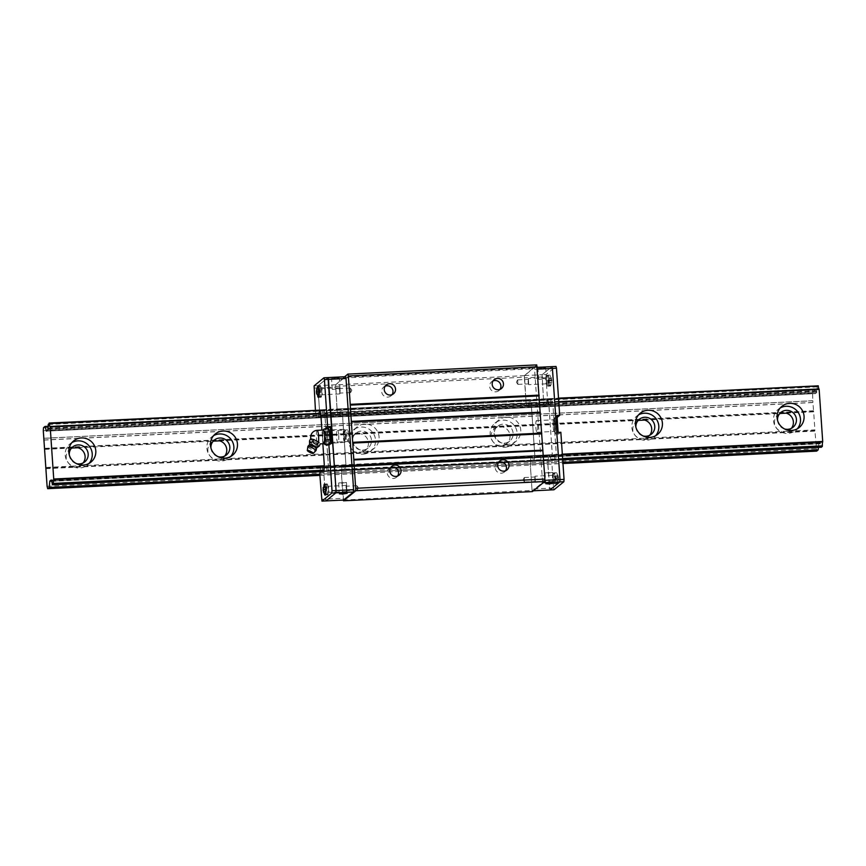 <?xml version="1.0" encoding="UTF-8"?>
<svg xmlns="http://www.w3.org/2000/svg" width="866" height="866" viewBox="0 0 866 866"><rect width="100%" height="100%" fill="white"/><g stroke="black" fill="none" stroke-linecap="round" stroke-linejoin="round"><path stroke-width="0.65" stroke-dasharray="4.33 3.25" d="M558.776 402.105L324.728 413.104A4.514 0.725 87.2 0 1 323.971 410.148L341.388 408.763L340.414 410.181L529.321 400.298L529.288 400.958A4.514 0.725 87.2 0 1 528.996 404.768L340.1 414.132L339.97 415.799L340.046 414.76L528.92 405.537L528.964 404.909L528.834 406.565L528.92 405.537L546.457 404.682L546.381 405.71L546.457 404.92L322.509 415.853L322.433 416.654L322.585 414.857L322.509 415.615L340.046 414.76L340.121 414.002A4.514 0.725 -92.8 0 0 340.414 410.181A4.514 0.725 87.2 0 1 340.121 414.002L318.515 415.182L318.385 416.849L317.075 417.921L315.635 413.223L319.684 413.028L321.113 417.726L338.649 416.871L337.22 412.173L338.606 416.806L527.481 407.583L526.095 402.939L524.46 375.649L536.747 364.889M343.293 500.072L532.06 490.416L530.252 463.97L531.962 489.052L549.499 488.197L549.953 489.972L547.788 463.115L548.47 456.685L549.78 455.613L550.148 456.988A4.514 0.725 87.2 0 1 550.906 459.943L551.988 459.056A4.514 0.725 87.2 0 1 552.292 455.245L548.795 402.593L531.172 403.112L534.809 455.527L531.259 403.448L342.265 412.248A4.514 0.725 87.2 0 1 341.507 409.293L341.507 409.293A4.514 0.725 -92.8 0 0 342.265 412.248L345.935 464.75L342.384 412.671L324.847 413.526L328.398 465.605L324.349 465.8L562.326 454.174M366.535 451.218A13.683 13.412 -129.2 0 1 356.954 427.068A13.683 13.412 -129.2 0 1 375.996 429.179A13.683 13.412 -129.2 0 1 366.535 451.218M508.19 444.301A13.683 13.412 -129.2 0 1 498.61 420.151A13.683 13.412 -129.2 0 1 517.651 422.262A13.683 13.412 -129.2 0 1 508.19 444.301M51.332 480.565L820.308 443.002L820.503 443.782A4.514 0.725 87.2 0 1 821.26 446.737L821.39 447.246M820.308 443.002L820.145 442.407L51.191 479.97L820.145 442.407L818.792 443.608L51.451 481.095M818.402 447.397L818.792 443.608M45.93 468.149L814.895 430.597L816.67 451.121M814.895 430.597L814.895 429.882L787.443 431.225A9.58 9.385 50.8 0 0 791.383 428.345M786.22 413.158L813.661 411.826L814.895 429.882M813.661 411.826L813.575 411.188L44.61 448.74M43.96 439.982L812.925 402.43L813.575 411.188M812.925 402.43L812.806 400.785L43.841 438.348M46.537 431.073L815.371 393.521L813.986 388.877L812.503 390.09L812.806 400.785M815.371 393.521L46.45 431.138L815.415 393.586L816.735 392.504L816.811 391.713L47.836 429.276M818.143 385.478L817.179 386.896A4.514 0.725 87.2 0 1 816.887 390.707L816.811 391.713M213.642 435.609A13.683 13.412 50.8 0 0 221.295 461.08A13.683 13.412 50.8 0 0 230.692 456.49M362.951 454.163A13.683 13.412 50.8 0 0 372.412 432.112A13.683 13.412 50.8 0 0 349.474 445.405A13.683 13.412 50.8 0 0 362.951 454.163M504.597 447.235A13.683 13.412 50.8 0 0 514.058 425.195A13.683 13.412 50.8 0 0 491.13 438.488A13.683 13.412 50.8 0 0 504.597 447.235M638.599 414.857A13.683 13.412 50.8 0 0 646.253 440.318A13.683 13.412 50.8 0 0 655.649 435.728M780.244 407.94A13.683 13.412 50.8 0 0 787.908 433.401A13.683 13.412 50.8 0 0 797.305 428.811M71.986 442.526A13.683 13.412 50.8 0 0 79.64 467.997A13.683 13.412 50.8 0 0 89.046 463.407M320.052 471.732L320.474 467.824L321.806 466.752L322.12 468.041L326.201 467.932L325.854 466.547L324.523 467.629L323.852 474.048L319.803 474.243L562.889 462.379M319.879 475.38L562.965 463.505M47.089 486.302L816.053 448.75M45.887 468.679L814.852 431.116M813.466 410.776L44.502 448.339M43.939 440.101L812.903 402.538M812.784 400.709L43.82 438.261M43.3 430.705L812.265 393.153M43.538 427.652L812.503 390.09M48.204 426.288L813.986 388.877M817.223 386.236L48.247 423.799M318.515 415.182L318.536 415.052A4.514 0.725 87.2 0 0 318.829 411.231L319.803 409.824L558.516 398.165M71.261 448.426A9.58 9.385 50.8 0 0 73.372 466.103L45.93 467.445M210.925 447.917A9.58 9.385 50.8 0 0 218.091 456.696M362.67 450.093A9.58 9.385 50.8 0 0 369.295 434.656A9.58 9.385 50.8 0 0 353.241 443.966A9.58 9.385 50.8 0 0 362.67 450.093M504.326 443.175A9.58 9.385 50.8 0 0 510.94 427.739A9.58 9.385 50.8 0 0 494.887 437.049A9.58 9.385 50.8 0 0 504.326 443.175M635.882 427.155A9.58 9.385 50.8 0 0 643.048 435.934M777.527 420.237A9.58 9.385 50.8 0 0 784.704 429.016M69.269 454.834A9.58 9.385 50.8 0 0 76.446 463.613M787.443 431.225L73.372 466.103M219.607 440.837L638.751 420.367M779.53 413.84A9.58 9.385 50.8 0 0 781.63 431.506M79.185 465.821A9.58 9.385 50.8 0 0 83.114 462.931M220.841 458.904A9.58 9.385 50.8 0 0 224.77 456.014M212.917 441.508A9.58 9.385 50.8 0 0 215.028 459.186M362.497 451.987A9.58 9.385 50.8 0 0 361.263 433.92M355.45 434.202A9.58 9.385 50.8 0 0 356.673 452.269M504.142 445.059A9.58 9.385 50.8 0 0 502.908 427.003M497.095 427.284A9.58 9.385 50.8 0 0 498.329 445.351M645.798 438.142A9.58 9.385 50.8 0 0 649.727 435.262M637.874 420.757A9.58 9.385 50.8 0 0 639.985 438.434M532.06 490.416L532.363 491.596M346.173 486.237L346.443 490.741L346.173 486.237M339.526 388.607L339.786 393.099L339.526 388.607M344.625 376.775L335.586 384.872L337.22 412.173L526.095 402.939L527.524 407.648L545.06 406.793L543.631 402.084L542.094 374.707L551.967 366.643L542.094 374.707L546.143 374.513L556.015 366.448M531.962 489.052L532.417 490.827L542.289 482.773L542.462 480.478L534.43 367.498L524.558 375.563L524.385 377.857L545.97 376.797L547.68 401.889L549.109 406.587L321.124 417.726L338.649 416.871L339.97 415.799L338.66 416.871L527.524 407.637L528.834 406.565L527.524 407.637L545.06 406.782L546.381 405.71L545.06 406.782L549.109 406.587L550.419 405.515L550.581 403.718A4.514 0.725 -92.8 0 0 550.873 399.897L551.956 399.01A4.514 0.725 -92.8 0 0 552.714 401.965L556.34 455.04A4.514 0.725 -92.8 0 0 556.037 458.861L554.954 459.749A4.514 0.725 -92.8 0 0 554.197 456.793L553.839 455.419L552.519 456.49L551.837 462.909L547.788 463.115L548.438 456.815L530.934 457.551L530.252 463.97L530.89 457.67L342.059 466.774L341.388 473.193L343.185 499.639M321.784 466.752L343.391 465.692L325.832 466.558L326.006 467.142L343.542 466.287L343.391 465.692L342.059 466.774L343.391 465.692L343.542 466.287L532.417 457.064L532.254 456.469L530.934 457.551L532.244 456.479L532.417 457.064L549.953 456.209L550.148 456.988L532.612 457.843L532.417 457.064L343.542 466.287L343.737 467.066A4.514 0.725 87.2 0 1 344.495 470.022L344.495 470.022A4.514 0.725 -92.8 0 0 343.737 467.066L532.612 457.843A4.514 0.725 87.2 0 1 533.369 460.799L345.545 469.794L344.614 470.552L345.588 469.145A4.514 0.725 87.2 0 1 345.88 465.323L345.88 465.323A4.514 0.725 -92.8 0 0 345.588 469.145L534.452 460.127L533.488 461.329L534.452 459.911A4.514 0.725 87.2 0 1 534.755 456.101L534.809 455.527L552.346 454.672L548.665 402.17A4.514 0.725 87.2 0 1 547.907 399.215L340.457 409.531L341.388 408.763L530.252 399.54L529.321 400.298L530.252 399.54L547.799 398.685L546.825 400.103A4.514 0.725 87.2 0 1 546.533 403.913L546.457 404.92L550.505 404.725M562.359 454.618L328.344 466.179A4.514 0.725 -92.8 0 0 328.052 470L345.577 469.35L328.008 470.649L328.052 470A4.514 0.725 87.2 0 1 328.344 466.179L534.809 455.527L328.366 466.049L324.761 413.19L531.129 403.026A4.514 0.725 87.2 0 1 530.371 400.07L323.971 410.148A4.514 0.725 -92.8 0 0 324.728 413.104L558.754 401.759M322.12 468.041L322.152 468.127A4.514 0.725 87.2 0 1 322.91 471.082L326.958 470.887A4.514 0.725 -92.8 0 0 326.201 467.932A4.514 0.725 87.2 0 1 326.958 470.887L533.488 461.329L327.077 471.407L328.008 470.649L327.077 471.407M528.693 383.855L528.433 379.362L528.693 383.855M535.35 481.496L535.091 477.004L535.35 481.496M532.254 456.469L343.369 465.702L532.254 456.469M343.553 500.061L341.388 473.193L547.788 463.115L549.499 488.197L553.547 488.002L551.837 462.909M335.467 386.398L524.341 377.175M344.04 377.966L532.904 368.743M524.46 375.649L335.586 384.872M532.969 367.974L344.094 377.208M385.143 386.16A5.737 5.618 50.8 0 0 387.741 397.126A5.737 5.618 50.8 0 0 392.082 394.658M493.068 380.888A5.737 5.618 50.8 0 0 495.666 391.854A5.737 5.618 50.8 0 0 500.007 389.386M498.621 462.26A5.737 5.618 50.8 0 0 501.208 473.215A5.737 5.618 50.8 0 0 505.56 470.747M390.696 467.532A5.737 5.618 50.8 0 0 393.283 478.487A5.737 5.618 50.8 0 0 397.635 476.019M350.319 388.076L350.578 392.569L350.319 388.076M356.965 485.718L357.236 490.21L356.965 485.718M524.558 482.016L524.298 477.523L524.558 482.016M517.9 384.385L517.641 379.882L517.9 384.385M321.665 392.082L322.282 394.777L321.99 388.618L321.665 392.082M335.694 384.785L318.158 385.641L328.019 377.587L318.158 385.641L317.974 387.936L319.684 413.028L337.22 412.173L335.694 384.785L345.556 376.721M318.385 416.849L322.433 416.654L321.124 417.726L317.064 417.921L321.124 417.726L322.433 416.654L550.419 405.515M318.829 411.231L322.877 411.036A4.514 0.725 87.2 0 1 322.585 414.857A4.514 0.725 -92.8 0 0 322.877 411.036L529.288 400.958A4.514 0.725 87.2 0 1 528.996 404.768L550.505 404.476M318.84 411.025L340.425 409.964L322.888 410.82L323.852 409.629L558.538 398.512M320.442 467.954L324.49 467.759L323.852 474.048L341.388 473.193L342.027 466.904L324.523 467.629L552.476 456.62M321.513 499.336L325.562 499.141L323.852 474.048L326.017 500.916L325.562 499.141L343.098 498.286M331.223 435.815A5.813 0.942 87.2 0 1 330.606 442.353A5.813 0.942 87.2 0 1 329.383 436.594A5.813 0.942 87.2 0 1 330.043 430.738A5.813 0.942 87.2 0 1 331.223 435.815M328.311 489.723L328.939 492.408L328.647 486.259L328.311 489.723M340.154 390.447L339.829 393.911L339.526 387.762L340.154 390.447M346.801 488.088L346.476 491.552L345.859 488.868L346.184 485.404L346.801 488.088M348.76 434.959A5.813 0.942 -92.8 0 0 347.58 429.882A5.813 0.942 -92.8 0 0 346.92 435.739A5.813 0.942 -92.8 0 0 348.143 441.498A5.813 0.942 -92.8 0 0 348.76 434.959M321.99 467.553L343.705 466.99L326.168 467.846L326.006 467.142L321.957 467.348M336.019 377.782L339.31 378.009L331.526 378.539L336.019 377.782M314.109 385.846L318.158 385.641L317.974 387.936L335.51 387.08M336.755 388.628L340.046 388.856L332.263 389.386L336.755 388.628M341.929 483.185L346.432 482.427L338.649 482.957L341.929 483.185M528.065 382.003L528.693 384.688L528.39 378.539L528.065 382.003M524.385 377.857L526.095 402.939L543.631 402.084L542.094 374.707L524.558 375.563M550.938 399.226L529.288 400.741L546.825 400.103A4.514 0.725 87.2 0 1 546.533 403.913L550.549 403.848M552.844 402.398L531.129 403.026A4.514 0.725 87.2 0 1 530.371 400.07L547.767 398.706M556.004 459.51L534.452 459.911A4.514 0.725 87.2 0 1 534.755 456.101L556.394 454.466M322.152 468.127L532.612 457.843A4.514 0.725 87.2 0 1 533.369 460.799L555.074 460.268M554.153 456.707L532.568 457.768L554.034 456.22M537.634 425.726A5.813 0.942 87.2 0 1 537.017 432.275A5.813 0.942 87.2 0 1 535.794 426.505A5.813 0.942 87.2 0 1 536.444 420.66A5.813 0.942 87.2 0 1 537.634 425.726M534.723 479.645L535.35 482.33L535.047 476.181L534.723 479.645M546.554 380.369L546.23 383.833L545.602 381.148L545.926 377.684L546.554 380.369M553.212 478.01L552.887 481.474L552.259 478.79L552.584 475.326L553.212 478.01M555.171 424.87A5.813 0.942 -92.8 0 0 553.98 419.793A5.813 0.942 -92.8 0 0 553.331 425.65A5.813 0.942 -92.8 0 0 554.554 431.42A5.813 0.942 -92.8 0 0 555.171 424.87M554.002 456.014L549.953 456.209L549.791 455.613L548.47 456.685L552.519 456.49M537.277 367.357L534.43 367.498M542.43 367.704L545.721 367.931L537.938 368.461L542.43 367.704M532.417 490.827L533.348 490.784M542.289 482.773L543.22 482.719M542.462 480.478L544.79 480.359M534.885 369.273L537.396 369.154M543.166 378.55L546.457 378.778L538.674 379.308L543.166 378.55M548.34 473.107L552.833 472.349L545.05 472.879L548.34 473.107M313.925 388.13L317.974 387.936L319.684 413.028L321.07 417.661L317.021 417.856M321.806 466.752L325.854 466.547L324.523 467.629L320.474 467.824M562.64 458.753L323.938 470.866L562.673 459.207M318.872 410.581L322.921 410.387L323.852 409.629L319.803 409.824M318.461 416.059L322.509 415.853L318.461 415.81M331.397 435.663A6.982 1.126 87.2 0 1 330.66 443.522A6.982 1.126 87.2 0 1 329.199 436.605A6.982 1.126 87.2 0 1 329.978 429.579A6.982 1.126 87.2 0 1 331.397 435.663M315.419 410.04L315.635 413.223M330.119 437.114A6.982 1.126 87.2 0 1 330.043 441.216M329.762 442.883A6.982 1.126 87.2 0 1 329.318 443.587A6.982 1.126 87.2 0 1 327.846 436.67A6.982 1.126 87.2 0 1 328.636 429.644A6.982 1.126 87.2 0 1 328.874 429.774M329.329 430.835A6.982 1.126 87.2 0 1 329.935 434.386M322.856 443.76L321.925 430.11M322.942 471.266L562.716 459.878L327.11 471.385M326.114 444.604A8.552 1.386 87.2 0 1 324.902 436.81A8.552 1.386 87.2 0 1 325.345 428.93M317.67 395.881A5.477 0.888 87.2 0 1 317.281 387.968M324.328 493.512A5.477 0.888 87.2 0 1 323.938 485.61M328.041 428.8A8.552 1.386 -92.8 0 0 327.705 438.413A8.552 1.386 -92.8 0 0 329.394 445.156A8.552 1.386 -92.8 0 0 329.556 445.092L331.494 443.5M321.632 391.075A5.477 0.888 -92.8 0 0 320.517 386.29A5.477 0.888 -92.8 0 0 319.9 391.811A5.477 0.888 -92.8 0 0 321.059 397.234A5.477 0.888 -92.8 0 0 321.632 391.075M328.29 488.716A5.477 0.888 -92.8 0 0 327.175 483.932A5.477 0.888 -92.8 0 0 326.558 489.442A5.477 0.888 -92.8 0 0 327.705 494.876A5.477 0.888 -92.8 0 0 328.29 488.716M319.998 392.406A5.131 0.834 87.2 0 1 320.539 386.637A5.131 0.834 87.2 0 1 321.611 391.724A5.131 0.834 87.2 0 1 321.037 396.888A5.131 0.834 87.2 0 1 319.998 392.406M327.099 484.321A5.131 0.834 87.2 0 1 327.196 484.278A5.131 0.834 87.2 0 1 328.268 489.366A5.131 0.834 87.2 0 1 327.694 494.529A5.131 0.834 87.2 0 1 326.634 489.745A5.131 0.834 87.2 0 1 327.099 484.321M318.915 392.46A5.131 0.834 87.2 0 1 319.446 386.691A5.131 0.834 87.2 0 1 319.457 386.691A5.131 0.834 87.2 0 1 320.539 391.778A5.131 0.834 87.2 0 1 319.955 396.942A5.131 0.834 87.2 0 1 319.944 396.942A5.131 0.834 87.2 0 1 318.915 392.46M326.017 484.365A5.131 0.834 87.2 0 1 326.092 484.332A5.131 0.834 87.2 0 1 326.114 484.332A5.131 0.834 87.2 0 1 327.067 487.796A5.131 0.834 87.2 0 1 327.056 493.533A5.131 0.834 87.2 0 1 326.612 494.583A5.131 0.834 87.2 0 1 326.601 494.583A5.131 0.834 87.2 0 1 325.551 489.755A5.131 0.834 87.2 0 1 326.017 484.365M316.837 389.776L319.208 389.657L316.859 390.057M318.85 389.96L318.807 392.136L317.108 392.222M318.807 392.136L319.121 394.03L316.75 394.138M319.121 394.03L317.108 393.846M319.489 393.727L319.532 391.54L317.151 391.659M319.532 391.54L319.208 389.657M323.494 487.417L325.865 487.298L323.516 487.699M325.508 487.601L325.454 489.777L323.765 489.864M325.454 489.777L325.778 491.661L323.397 491.78M325.778 491.661L323.765 491.487M326.146 491.368L326.19 489.182L323.808 489.301M326.19 489.182L325.865 487.298M549.066 406.522L545.017 406.728L543.631 402.084L547.68 401.889M550.873 399.691L546.825 399.886L550.873 399.897M552.757 402.051L548.665 402.17A4.514 0.725 87.2 0 1 547.907 399.215L551.923 398.825M556.037 459.077L551.988 459.056A4.514 0.725 87.2 0 1 552.292 455.245L556.362 454.91M554.197 456.793L550.148 456.988A4.514 0.725 87.2 0 1 550.906 459.943L554.987 459.933M555.344 424.73A6.982 1.126 -92.8 0 0 553.926 418.635A6.982 1.126 -92.8 0 0 553.147 425.661A6.982 1.126 -92.8 0 0 554.608 432.578A6.982 1.126 -92.8 0 0 555.344 424.73M545.97 376.797L546.143 374.513M554.002 489.777L553.547 488.002M556.697 424.665A6.982 1.126 -92.8 0 0 555.279 418.57A6.982 1.126 -92.8 0 0 554.489 425.596A6.982 1.126 -92.8 0 0 555.961 432.513A6.982 1.126 -92.8 0 0 556.697 424.665M557.184 418.43A8.552 1.386 -92.8 0 0 557.119 428.031A8.552 1.386 -92.8 0 0 558.732 433.953A8.552 1.386 -92.8 0 0 558.895 433.888L560.843 432.296M557.628 477.512A5.477 0.888 -92.8 0 0 556.513 472.728A5.477 0.888 -92.8 0 0 555.896 478.249A5.477 0.888 -92.8 0 0 557.055 483.672A5.477 0.888 -92.8 0 0 557.628 477.512M550.971 379.871A5.477 0.888 -92.8 0 0 549.856 375.097A5.477 0.888 -92.8 0 0 549.25 380.607A5.477 0.888 -92.8 0 0 550.397 386.03A5.477 0.888 -92.8 0 0 550.971 379.871M558.137 432.426L556.199 434.018A8.552 1.386 87.2 0 1 556.037 434.082A8.552 1.386 87.2 0 1 554.262 426.115A8.552 1.386 87.2 0 1 555.041 417.066L556.99 415.474M554.933 477.642A5.477 0.888 87.2 0 1 554.348 483.802A5.477 0.888 87.2 0 1 553.201 478.378A5.477 0.888 87.2 0 1 553.818 472.868A5.477 0.888 87.2 0 1 554.933 477.642M548.275 380.001A5.477 0.888 87.2 0 1 547.702 386.16A5.477 0.888 87.2 0 1 546.543 380.737A5.477 0.888 87.2 0 1 547.16 375.227A5.477 0.888 87.2 0 1 548.275 380.001M553.298 478.985A5.131 0.834 -92.8 0 0 554.337 483.455A5.131 0.834 -92.8 0 0 554.911 478.292A5.131 0.834 -92.8 0 0 553.839 473.204A5.131 0.834 -92.8 0 0 553.298 478.985M547.777 385.781A5.131 0.834 -92.8 0 0 548.243 380.347A5.131 0.834 -92.8 0 0 547.182 375.563A5.131 0.834 -92.8 0 0 546.598 380.737A5.131 0.834 -92.8 0 0 547.68 385.814A5.131 0.834 -92.8 0 0 547.777 385.781M554.37 478.93A5.131 0.834 -92.8 0 0 555.42 483.401A5.131 0.834 -92.8 0 0 555.431 483.401A5.131 0.834 -92.8 0 0 555.994 478.238A5.131 0.834 -92.8 0 0 554.933 473.15A5.131 0.834 -92.8 0 0 554.911 473.15A5.131 0.834 -92.8 0 0 554.37 478.93M548.86 385.727A5.131 0.834 -92.8 0 0 549.369 381.332A5.131 0.834 -92.8 0 0 548.6 375.909A5.131 0.834 -92.8 0 0 548.275 375.519A5.131 0.834 -92.8 0 0 548.254 375.508A5.131 0.834 -92.8 0 0 547.68 380.683A5.131 0.834 -92.8 0 0 548.763 385.771A5.131 0.834 -92.8 0 0 548.773 385.76A5.131 0.834 -92.8 0 0 548.86 385.727M554.337 483.455L555.42 483.401C557.509 483.271 558.516 481.474 558.462 478L558.126 475.954L557.715 478.433L558.408 480.024L558.44 477.707C558.191 474.839 557.022 473.323 554.933 473.15M547.68 385.814L548.763 385.771C550.852 385.641 551.859 383.833 551.804 380.358L551.101 378.615L551.382 382.685L551.285 377.695L548.275 375.519M558.408 480.024L556.026 480.143L558.04 480.316M555.658 480.435L555.344 478.552L557.715 478.433M555.344 478.552L555.387 476.365L557.758 476.257M555.387 476.365L558.126 475.954M555.745 476.073L556.069 477.956L558.451 477.837M556.069 477.956L556.026 480.143M551.75 382.382L549.001 382.794L551.382 382.685M549.001 382.794L548.687 380.91L551.057 380.802M548.687 380.91L548.73 378.734L551.101 378.615M548.73 378.734L551.469 378.312M549.098 378.431L549.412 380.315L551.794 380.196M549.412 380.315L549.369 382.501M319.359 445.947C317.714 446.899 316.653 446.683 316.166 445.297C313.968 445.644 312.334 444.799 311.262 442.786C310.104 443.338 309.541 442.721 309.541 440.924M309.216 445.005A4.027 0.736 -153.8 0 0 312.485 447.495A4.027 0.736 -153.8 0 0 316.404 448.534M307.831 446.694A4.514 0.823 -153.8 0 0 311.197 449.205A4.514 0.823 -153.8 0 0 315.917 450.677M309.314 451.467L311.23 452.409M318.082 443.446L313.86 441.563A4.882 0.888 -153.8 0 0 315.581 442.439A4.882 0.888 -153.8 0 0 317.292 443.154L318.082 443.446M311.587 439.094A4.882 0.888 -153.8 0 0 311.078 439.419A4.882 0.888 -153.8 0 0 311.111 439.495A4.882 0.888 -153.8 0 0 311.706 440.145L310.548 438.889M312.269 440.751L311.706 440.145A4.882 0.888 -153.8 0 0 313.86 441.563L312.269 440.751L311.262 442.786M316.166 445.297L317.173 443.251M323.299 433.769L322.65 431.409A6.841 1.104 87.2 0 1 323.072 430.142A6.841 1.104 87.2 0 1 323.235 430.045A6.841 1.104 -92.8 0 0 322.52 437.741L322.52 437.774A6.841 1.104 -92.8 0 0 323.44 443.165A6.841 1.104 -92.8 0 0 323.732 443.63L322.52 437.774L323.299 433.769L327.651 433.563L328.182 441.389L329.513 444.442L329.654 443.587M322.65 431.409L324.09 428.995M328.441 428.778L327.651 433.563M330.011 435.76A6.722 1.083 87.2 0 1 329.307 443.327A6.722 1.083 87.2 0 1 327.889 436.67A6.722 1.083 87.2 0 1 328.647 429.893A6.722 1.083 87.2 0 1 330.011 435.76M323.83 441.606L328.182 441.389M322.52 437.698A6.841 1.104 87.2 0 1 322.65 431.463M327.694 444.529L329.513 444.442M323.462 443.197L323.462 443.197A6.841 1.104 87.2 0 1 322.52 437.774M315.343 440.35A4.882 0.888 -153.8 0 0 312.702 439.322M319.143 442.58L318.536 442.147A4.882 0.888 -153.8 0 0 317.053 441.227M338.693 435.338A6.722 1.083 87.2 0 1 337.978 442.905L337.978 442.905A6.722 1.083 87.2 0 1 336.56 436.237A6.722 1.083 87.2 0 1 337.318 429.471A6.722 1.083 87.2 0 1 337.329 429.471A6.722 1.083 87.2 0 1 338.693 435.338M345.361 435.035A6.517 1.05 87.2 0 1 344.841 442.266A6.517 1.05 87.2 0 1 344.679 442.364A6.517 1.05 87.2 0 1 343.304 435.912A6.517 1.05 87.2 0 1 344.04 429.352A6.517 1.05 87.2 0 1 344.213 429.439A6.517 1.05 87.2 0 1 345.361 435.035M346.043 435.1A5.694 0.92 87.2 0 1 345.588 441.422A5.694 0.92 87.2 0 1 344.246 435.869A5.694 0.92 87.2 0 1 345.036 430.207A5.694 0.92 87.2 0 1 346.043 435.1M558.754 401.672L552.714 401.965M556.34 455.04L562.37 454.747M562.629 458.536L556.037 458.861M52.296 484.3L821.26 446.737M820.503 443.782L51.538 481.344M51.419 480.966L818.825 443.489M47.76 430.066L816.735 392.504M47.911 428.269L816.887 390.707M817.179 386.896L48.215 424.448M551.956 399.01L558.548 398.696M44.696 449.378L72.138 448.036M562.662 459.056L328.019 470.519M52.382 484.722L821.347 447.159M51.495 481.258L820.459 443.706M821.293 446.921L52.317 484.484M77.962 447.754L213.794 441.119M644.564 420.086L780.407 413.45M48.215 424.243L817.179 386.68M816.855 390.847L47.89 428.399M51.375 480.771L820.34 443.219M47.847 429.027L816.811 391.475M322.91 471.082L554.954 459.749M318.536 415.052L550.581 403.718M326.85 445.221L329.556 445.092M323.007 471.505L327.056 471.31M556.199 434.018L558.895 433.888M557.087 416.968L555.041 417.066M550.906 399.378L546.857 399.583M551.869 398.587L547.821 398.793M309.573 444.431A3.94 0.714 -153.8 0 0 312.81 446.78A3.94 0.714 -153.8 0 0 316.642 447.906M317.205 430.337A6.841 1.104 -92.8 0 0 316.48 438.034A6.841 1.104 -92.8 0 0 317.292 443.154M229.035 458.114L232.618 455.18M211.715 436.919L215.298 433.985M370.68 451.197L374.274 448.263M353.36 430.001L356.954 427.068M512.336 444.28L515.93 441.346M495.016 423.084L498.61 420.151M653.982 437.362L657.575 434.429M636.672 416.156L640.255 413.223M795.638 430.445L799.231 427.501M778.317 409.239L781.911 406.306M87.379 465.031L90.973 462.098M70.059 443.836L73.653 440.902M789.987 429.752L793.04 427.263M777.863 414.922L780.915 412.422M81.729 464.349L84.781 461.859M69.605 449.508L72.657 447.018M223.374 457.432L226.437 454.931M211.261 442.591L214.313 440.101M365.03 450.515L368.082 448.014M352.906 435.674L355.958 433.184M506.686 443.598L509.738 441.097M494.562 428.757L497.614 426.256M648.331 436.67L651.384 434.18M636.207 421.839L639.27 419.339M390.977 395.881L393.51 393.814M383.725 387.005L386.258 384.937M498.903 390.609L501.436 388.542M491.65 381.733L494.183 379.665M504.445 471.981L506.978 469.902M497.192 463.104L499.725 461.026M396.52 477.253L399.053 475.174M389.267 468.376L391.8 466.298M350.676 392.482L351.802 390.252L350.459 388.141M350.351 388.055L339.559 388.585M350.578 392.569L339.786 393.099M357.322 490.124L358.459 487.883L357.117 485.783M357.009 485.696L346.216 486.227M357.236 490.21L346.443 490.741M524.201 477.621L523.064 479.851L524.417 481.961M524.515 482.037L535.307 481.507M524.298 477.523L535.091 477.004M517.543 379.979L516.417 382.209L517.76 384.32M517.857 384.396L528.65 383.876M517.641 379.882L528.433 379.362M330.606 442.353L348.143 441.498M330.043 430.738L347.58 429.882M340.046 388.856L339.31 378.009M332.263 389.386L331.526 378.539M338.649 482.957L339.385 493.815M346.432 482.427L347.169 493.284M346.184 485.404L328.647 486.259M346.476 491.552L328.939 492.408M339.526 387.762L321.99 388.618M339.829 393.911L322.282 394.777M537.017 432.275L554.554 431.42M536.444 420.66L553.98 419.793M546.457 378.778L545.721 367.931M538.674 379.308L537.938 368.461M545.05 472.879L545.797 483.726M552.833 472.349L553.58 483.196M552.584 475.326L535.047 476.181M552.887 481.474L535.35 482.33M545.926 377.684L528.39 378.539M546.23 383.833L528.693 384.688M329.318 443.587L330.66 443.522M328.636 429.644L329.978 429.579M318.352 397.364L321.059 397.234M317.822 386.431L320.517 386.29M326.699 445.286L329.394 445.156M325.01 495.006L327.705 494.876M324.479 484.062L327.175 483.932M320.539 386.637L318.287 387.102M321.037 396.888L318.753 396.639M325.41 494.28L327.694 494.529M324.945 484.744L327.196 484.278M323.05 471.591L327.099 471.385M555.279 418.57L553.926 418.635M555.961 432.513L554.608 432.578M556.513 472.728L553.818 472.868M557.055 483.672L554.348 483.802M558.732 433.953L556.037 434.082M549.856 375.097L547.16 375.227M550.397 386.03L547.702 386.16M553.839 473.204L554.911 473.15M548.254 375.508L547.182 375.563M344.04 429.352L328.647 429.893M344.679 442.364L329.307 443.327M345.036 430.207L344.213 429.439M345.588 441.422L344.841 442.266"/><path stroke-width="1.3" d="M562.326 454.174L822.7 441.465L819.149 389.386L558.776 402.105M321.925 430.11L320.799 413.731L50.185 426.949L53.735 479.017L324.349 465.8L322.856 443.76M224.889 458.146A13.683 13.412 -129.2 0 1 215.298 433.985A13.683 13.412 -129.2 0 1 234.35 436.096A13.683 13.412 -129.2 0 1 224.889 458.146M649.846 437.384A13.683 13.412 -129.2 0 1 640.255 413.223A13.683 13.412 -129.2 0 1 659.307 415.344A13.683 13.412 -129.2 0 1 649.846 437.384M791.492 430.467A13.683 13.412 -129.2 0 1 781.911 406.306A13.683 13.412 -129.2 0 1 800.953 408.416A13.683 13.412 -129.2 0 1 791.492 430.467M83.233 465.064A13.683 13.412 -129.2 0 1 73.653 440.902A13.683 13.412 -129.2 0 1 92.694 443.013A13.683 13.412 -129.2 0 1 83.233 465.064M819.149 389.386L819.019 388.964A4.514 0.725 87.2 0 1 818.262 386.009L558.516 398.165M320.799 413.731L50.185 426.949M821.401 447.246L562.716 459.878L821.401 447.246L822.343 445.849A4.514 0.725 87.2 0 1 822.646 442.039L822.7 441.465M562.965 463.505L816.67 451.121L818.143 449.909L818.402 447.397M53.735 479.017L324.349 465.8M50.098 426.602L50.055 426.516A4.514 0.725 87.2 0 1 49.297 423.561L48.215 424.448A4.514 0.725 87.2 0 1 47.911 428.269L47.76 430.066L46.45 431.138L45.021 426.44L43.538 427.652L43.3 430.705L47.089 486.302L47.695 488.673L49.178 487.461L49.849 481.041L51.181 479.97L51.538 481.344A4.514 0.725 87.2 0 1 52.296 484.3L323.061 471.58L323.938 470.866L324.003 470.195L53.378 483.412A4.514 0.725 87.2 0 1 53.67 479.591L53.703 479.461M323.05 471.591L52.425 484.808L53.378 483.629L323.992 470.411M230.692 456.49A13.683 13.412 50.8 0 0 213.642 435.609M655.649 435.728A13.683 13.412 50.8 0 0 638.599 414.857M797.305 428.811A13.683 13.412 50.8 0 0 780.244 407.94M89.046 463.407A13.683 13.412 50.8 0 0 71.986 442.526M49.178 487.461L319.803 474.243L321.968 501.111L331.83 493.046L332.014 490.751L336.062 490.557L328.474 379.362L328.019 377.587L323.971 377.782L314.109 385.846L315.419 410.04M562.889 462.379L818.143 449.909M47.695 488.673L319.879 475.38M791.383 428.345A9.58 9.385 50.8 0 0 786.22 413.158L780.407 413.45A9.58 9.385 50.8 0 0 779.53 413.84M45.021 426.44L48.204 426.288M49.178 423.041L319.922 410.343A4.514 0.725 87.2 0 0 320.68 413.299L50.055 426.516M83.114 462.931A9.58 9.385 50.8 0 0 77.962 447.754L72.138 448.036A9.58 9.385 50.8 0 0 71.261 448.426M218.091 456.696A9.58 9.385 50.8 0 0 227.639 441.573A9.58 9.385 50.8 0 0 210.925 447.917M643.048 435.934A9.58 9.385 50.8 0 0 652.596 420.822A9.58 9.385 50.8 0 0 635.882 427.155M784.704 429.016A9.58 9.385 50.8 0 0 794.252 413.905A9.58 9.385 50.8 0 0 777.527 420.237M76.446 463.613A9.58 9.385 50.8 0 0 85.994 448.491A9.58 9.385 50.8 0 0 69.269 454.834M212.917 441.508A9.58 9.385 50.8 0 1 213.794 441.119L219.607 440.837A9.58 9.385 50.8 0 1 224.77 456.014M637.874 420.757A9.58 9.385 50.8 0 1 638.751 420.367L644.564 420.086A9.58 9.385 50.8 0 1 649.727 435.262M355.829 490.741L343.488 500.819L532.363 491.596L544.703 481.518L355.829 490.741L348.37 376.006L347.883 374.112L344.625 376.775M343.488 500.819L343.293 500.072M544.703 481.518L544.887 479.071L356.023 488.294M347.883 374.112L536.747 364.889L544.887 479.071M350.297 404.346L539.172 395.123M537.234 366.783L348.37 376.006M390.274 395.048A5.737 5.618 -129.2 0 1 386.258 384.937A5.737 5.618 -129.2 0 1 394.236 385.814A5.737 5.618 -129.2 0 1 390.274 395.048M498.199 389.776A5.737 5.618 -129.2 0 1 494.183 379.665A5.737 5.618 -129.2 0 1 502.161 380.542A5.737 5.618 -129.2 0 1 498.199 389.776M351.347 421.385L540.222 412.162M539.107 395.892L350.243 405.115M352.884 442.32L541.759 433.097M540.373 412.757L351.499 421.98M353.934 459.359L542.809 450.136M541.694 433.855L352.83 443.089M542.96 450.721L354.086 459.954M503.741 471.147A5.737 5.618 -129.2 0 1 499.725 461.026A5.737 5.618 -129.2 0 1 507.703 461.914A5.737 5.618 -129.2 0 1 503.741 471.147M395.816 476.419A5.737 5.618 -129.2 0 1 391.8 466.298A5.737 5.618 -129.2 0 1 399.778 467.185A5.737 5.618 -129.2 0 1 395.816 476.419M392.082 394.658A5.737 5.618 50.8 0 0 385.143 386.16M500.007 389.386A5.737 5.618 50.8 0 0 493.068 380.888M505.56 470.747A5.737 5.618 50.8 0 0 498.621 462.26M397.635 476.019A5.737 5.618 50.8 0 0 390.696 467.532M321.968 501.111L326.017 500.916L335.878 492.851L336.062 490.557L353.599 489.701L353.415 491.996L343.553 500.061L326.017 500.916L335.878 492.851L353.415 491.996M331.83 493.046L335.878 492.851L336.062 490.557L328.019 377.587L345.556 376.721L346.01 378.496L353.599 489.701M342.676 494.042L347.169 493.284L339.385 493.815L342.676 494.042M332.014 490.751L328.799 443.63L331.494 443.5L330.336 426.548L327.64 426.678L324.425 379.557L346.01 378.496M537.277 367.357L551.967 366.643L552.421 368.418L559.999 479.623L559.826 481.918L549.953 489.972L554.002 489.777L563.874 481.713L559.826 481.918L549.953 489.972L533.348 490.784M543.22 482.719L559.826 481.918L559.999 479.623L564.047 479.418L563.874 481.713M549.076 483.953L553.58 483.196L545.797 483.726L549.076 483.953M544.79 480.359L559.999 479.623L552.421 368.418L537.396 369.154M324.425 379.557L323.971 377.782M329.935 434.386A6.982 1.126 87.2 0 1 330.054 435.728A6.982 1.126 87.2 0 1 330.119 437.114M330.043 441.216A6.982 1.126 87.2 0 1 329.762 442.883M328.874 429.774A6.982 1.126 87.2 0 1 329.329 430.835M324.003 470.195A4.514 0.725 87.2 0 1 324.295 466.373L324.317 466.244M319.803 474.243L320.052 471.732M328.799 443.63L326.85 445.221A8.552 1.386 87.2 0 1 326.699 445.286A8.552 1.386 87.2 0 1 326.114 444.604M325.345 428.93A8.552 1.386 87.2 0 1 325.703 428.269L327.64 426.678M317.281 387.968A5.477 0.888 87.2 0 1 317.822 386.431A5.477 0.888 87.2 0 1 318.937 391.205A5.477 0.888 87.2 0 1 318.352 397.364A5.477 0.888 87.2 0 1 317.67 395.881M323.938 485.61A5.477 0.888 87.2 0 1 324.479 484.062A5.477 0.888 87.2 0 1 325.594 488.846A5.477 0.888 87.2 0 1 325.01 495.006A5.477 0.888 87.2 0 1 324.328 493.512M330.336 426.548L328.398 428.14A8.552 1.386 -92.8 0 0 328.041 428.8M318.753 396.639L316.62 393.738L316.837 389.776L317.108 393.846L316.415 392.092L316.696 389.04L318.287 387.102M325.41 494.28L323.635 492.505L323.083 490.026L323.494 487.417L323.765 491.487L323.105 487.796L324.945 484.744M317.108 392.222L316.426 392.255M323.765 489.864L323.083 489.896M556.47 368.223L556.015 366.448L551.967 366.643L552.421 368.418L556.47 368.223L559.685 415.344L556.99 415.474L558.137 432.426L560.843 432.296L564.047 479.418M559.685 415.344L557.736 416.936A8.552 1.386 -92.8 0 0 557.184 418.43M309.541 440.924C310.039 442.32 311.1 442.537 312.734 441.573C313.795 443.587 315.44 444.42 317.649 444.085C317.649 445.882 318.212 446.499 319.359 445.947L316.642 447.906A3.94 0.714 -153.8 0 0 313.676 445.611A3.94 0.714 -153.8 0 0 309.627 444.345A3.94 0.714 -153.8 0 0 309.573 444.431L309.541 440.924L310.548 438.889L312.702 439.322A4.882 0.888 -153.8 0 0 311.587 439.094M313.211 453.383A3.28 0.595 -153.8 0 0 310.764 451.467A3.28 0.595 -153.8 0 0 307.376 450.407A3.28 0.595 -153.8 0 0 307.333 450.482A3.28 0.595 -153.8 0 0 310.028 452.442A3.28 0.595 -153.8 0 0 313.211 453.383L315.917 450.677A4.514 0.823 -153.8 0 0 315.949 450.634A4.514 4.514 0 0 0 316.404 448.534L316.404 448.534A4.027 0.736 -153.8 0 0 313.102 446.174A4.027 0.736 -153.8 0 0 309.216 444.994L309.216 444.994A4.027 0.736 -153.8 0 0 309.216 445.005L309.573 444.431M315.949 450.634A4.514 0.823 -153.8 0 0 312.594 448.068A4.514 0.823 -153.8 0 0 307.885 446.596A4.514 0.823 -153.8 0 0 307.841 446.65A4.514 0.823 -153.8 0 0 307.831 446.694L307.333 450.482M309.314 451.403L309.314 451.467A1.667 1.667 0 0 0 311.23 452.409L309.314 451.403M317.053 441.227A4.882 0.888 -153.8 0 0 315.343 440.35L319.143 442.58M319.359 445.947L320.268 443.803M317.649 444.085L318.656 442.05M312.734 441.573L313.741 439.538L315.343 440.35M312.702 439.322L313.741 439.538M323.159 430.045L324.09 428.995L328.441 428.778L329.762 431.831L325.41 432.047L324.631 436.009L325.941 439.874L330.303 439.668L329.762 431.831M324.09 428.995L323.7 430.554L325.41 432.047M329.654 443.587L330.303 439.668M325.941 439.874L324.512 442.288L324.631 436.009A6.841 1.104 -92.8 0 0 323.245 430.045A6.841 1.104 87.2 0 1 323.7 430.554A6.841 1.104 87.2 0 1 324.631 435.977M324.512 442.299L324.501 442.342A6.841 1.104 87.2 0 1 324.036 443.652A6.841 1.104 -92.8 0 0 324.501 442.342L325.151 444.659L327.694 444.529M325.151 444.659L323.462 443.197M320.344 443.879L323.916 443.706A6.841 1.104 -92.8 0 0 324.036 443.652M819.063 389.05L558.754 401.759M562.359 454.618L822.668 441.898M819.019 388.964L558.754 401.672M53.67 479.591L324.295 466.373M562.37 454.747L822.646 442.039M822.343 445.849L562.629 458.536M822.278 446.531L562.673 459.207M323.938 470.866L53.313 484.083M49.849 481.041L51.419 480.966M51.451 481.095L49.817 481.171M49.297 423.561L319.922 410.343M558.548 398.696L818.262 386.009M562.64 458.753L822.343 446.066M822.321 446.369L562.662 459.056M323.971 470.714L53.346 483.932M49.265 423.377L319.89 410.159M558.538 398.512L818.24 385.825M328.398 428.14L325.703 428.269M557.736 416.936L557.087 416.968M318.558 441.996A6.841 1.104 -92.8 0 0 318.601 436.312A6.841 1.104 -92.8 0 0 317.205 430.337A6.841 6.841 0 0 0 310.937 438.965M316.404 448.534L316.642 447.906M309.227 444.994A4.514 4.514 0 0 0 307.841 446.65M323.245 430.045L317.205 430.337"/></g></svg>
